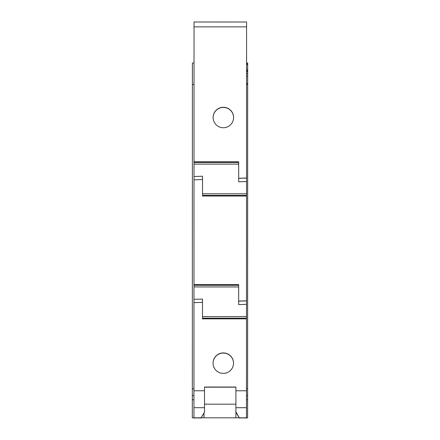 <?xml version="1.0" encoding="UTF-8"?>
<svg xmlns="http://www.w3.org/2000/svg" width="440" height="440" viewBox="0 0 440 440"><rect width="100%" height="100%" fill="white"/><g stroke="black" fill="none" stroke-linecap="round" stroke-linejoin="round"><path stroke-width="0.66" d="M246.571 64.642L247.681 64.642L247.681 69.658L247.594 417.83L246.483 417.83M247.681 64.642L247.681 62.997L246.571 62.997M247.599 388.828L246.488 388.828M246.488 399.751L247.594 399.751M235.906 417.83L204.006 417.819L235.906 417.83L235.906 411.868L235.906 417.83L239.212 417.83M194.024 84.486L192.401 84.486L192.319 417.819L201.108 417.989L204.006 413.045M201.212 417.819L204.006 417.819L204.006 412.748M194.029 62.986L192.406 62.986L192.401 84.486M247.676 84.502L246.565 84.502M247.681 69.658L246.571 69.658M247.676 70.779L246.571 70.779M247.676 71.467L246.571 71.467M247.676 73.354L246.571 73.354M247.676 76.208L246.571 76.208M192.33 388.817L193.947 388.817M235.906 407.693L246.483 407.693L246.483 417.819L239.316 417.819L235.906 411.868L235.912 388.828M192.324 399.74L193.947 399.74M246.483 417.819L239.316 418L235.906 412.17M239.316 417.819L246.483 418M246.582 26.862L194.04 26.851L194.04 22L246.582 22.011L246.483 407.693M204.518 412.165L201.108 417.808L193.941 417.808L193.947 390.764L204.523 390.77L204.523 387.03L235.912 387.035L235.912 390.775L246.488 390.781M235.912 387.189L204.523 387.184M233.53 363.231A10.236 10.236 0 0 0 228.206 354.321A10.236 10.236 0 0 0 213.059 363.226M233.591 117.585A10.236 10.236 0 0 0 228.267 108.68A10.236 10.236 0 0 0 213.12 117.579M246.543 178.007L238.695 178.277L238.7 161.81L194.007 161.799L194.04 26.851M218.449 126.489A10.236 10.236 180 0 1 213.12 117.502A10.236 10.236 180 0 1 228.267 108.526A10.236 10.236 180 0 1 233.591 117.508A10.236 10.236 180 0 1 218.449 126.489M238.695 178.277L238.695 181.797L246.543 181.522M194.002 179.905L194.007 162.454L238.7 162.465M246.538 193.804L202.527 193.793M246.51 300.828L238.667 301.098L238.667 284.631L193.974 284.62L194.002 179.828L202.532 179.531L202.527 196.02L246.538 196.031M238.667 301.098L238.662 304.618L246.51 304.348M193.969 302.731L193.974 285.274L238.667 285.285M246.51 316.63L202.494 316.618M193.947 390.764L193.969 302.649L202.499 302.352L202.494 318.846L246.51 318.857M228.206 354.173A10.236 10.236 180 0 1 233.53 363.154A10.236 10.236 180 0 1 218.389 372.13A10.236 10.236 180 0 1 213.059 363.149A10.236 10.236 180 0 1 228.206 354.173M193.974 284.62L193.974 285.274M194.007 161.799L194.007 162.454M204.518 411.857L204.523 390.77M202.532 179.608L202.532 176.22L194.002 176.517M202.499 302.434L202.499 299.046L193.969 299.343M193.941 407.682L204.518 407.682M201.108 417.808L193.941 417.989M238.667 286.952L193.974 286.941L238.667 286.941M238.7 164.131L194.002 164.12L238.7 164.12M246.488 395.654L247.599 395.654M247.676 83.611L246.565 83.611M247.681 63.888L246.571 63.888M235.912 404.179L204.523 404.173M192.324 395.637L193.947 395.637M238.695 178.354L246.543 178.085M246.538 195.388L202.527 195.377M238.667 301.18L246.51 300.905M246.51 318.208L202.494 318.197M246.565 83.49L247.676 83.49"/></g></svg>
